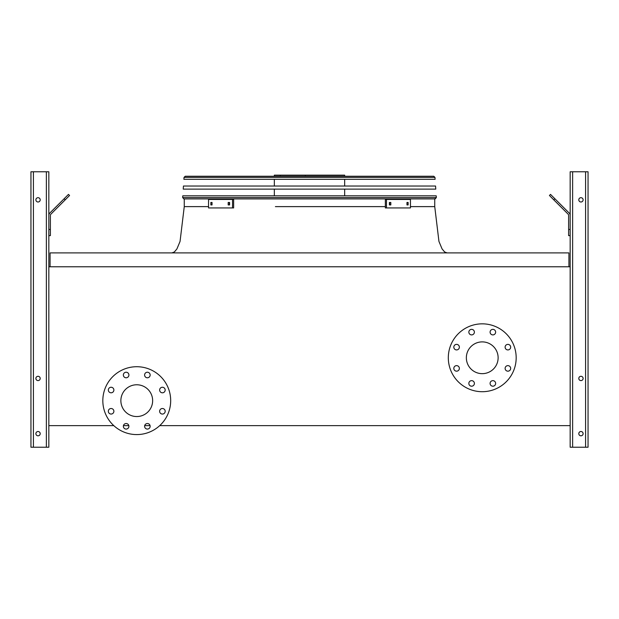 <?xml version="1.0" encoding="UTF-8"?>
<svg xmlns="http://www.w3.org/2000/svg" width="619" height="619" viewBox="0 0 619 619"><rect width="100%" height="100%" fill="white"/><g stroke="black" fill="none" stroke-linecap="round" stroke-linejoin="round"><path stroke-width="0.93" d="M568.923 266.774L568.923 252.892L50.077 252.892L50.077 266.774M159.717 425.64L570.161 425.64L570.161 266.774L48.839 266.774L48.839 425.64L113.795 425.64M123.436 425.64L128.829 425.64M144.684 425.64L150.077 425.64M466.355 357.774A15.885 15.885 0 0 1 490.186 344.017A15.885 15.885 0 0 1 490.186 371.532A15.885 15.885 0 0 1 466.355 357.774M459.368 347.151A2.778 2.778 0 0 0 455.205 344.744A2.778 2.778 0 0 0 455.205 349.557A2.778 2.778 0 0 0 459.368 347.151M459.368 368.398A2.778 2.778 0 0 0 455.205 365.999A2.778 2.778 0 0 0 455.205 370.804A2.778 2.778 0 0 0 459.368 368.398M474.394 383.424A2.778 2.778 0 0 0 470.231 381.018A2.778 2.778 0 0 0 470.231 385.83A2.778 2.778 0 0 0 474.394 383.424M495.641 383.424A2.778 2.778 0 0 0 491.478 381.018A2.778 2.778 0 0 0 491.478 385.83A2.778 2.778 0 0 0 495.641 383.424M510.667 368.398A2.778 2.778 0 0 0 506.504 365.999A2.778 2.778 0 0 0 506.504 370.804A2.778 2.778 0 0 0 510.667 368.398M510.667 347.151A2.778 2.778 0 0 0 506.504 344.744A2.778 2.778 0 0 0 506.504 349.557A2.778 2.778 0 0 0 510.667 347.151M495.641 332.124A2.778 2.778 0 0 0 491.478 329.726A2.778 2.778 0 0 0 491.478 334.531A2.778 2.778 0 0 0 495.641 332.124M474.394 332.124A2.778 2.778 0 0 0 470.231 329.726A2.778 2.778 0 0 0 470.231 334.531A2.778 2.778 0 0 0 474.394 332.124M448.311 357.774A33.929 33.929 0 0 1 499.208 328.387A33.929 33.929 0 0 1 499.208 387.161A33.929 33.929 0 0 1 448.311 357.774M136.753 384.77A15.885 15.885 0 0 1 150.518 408.594A15.885 15.885 0 0 1 122.995 408.594A15.885 15.885 0 0 1 136.753 384.77M113.881 390.032A2.778 2.778 0 0 0 109.718 387.626A2.778 2.778 0 0 0 109.718 392.431A2.778 2.778 0 0 0 113.881 390.032M113.881 411.279A2.778 2.778 0 0 0 109.718 408.873A2.778 2.778 0 0 0 109.718 413.685A2.778 2.778 0 0 0 113.881 411.279M128.907 426.305A2.778 2.778 0 0 0 124.744 423.899A2.778 2.778 0 0 0 124.744 428.704A2.778 2.778 0 0 0 128.907 426.305M150.154 426.305A2.778 2.778 0 0 0 145.991 423.899A2.778 2.778 0 0 0 145.991 428.704A2.778 2.778 0 0 0 150.154 426.305M165.18 411.279A2.778 2.778 0 0 0 161.017 408.873A2.778 2.778 0 0 0 161.017 413.685A2.778 2.778 0 0 0 165.18 411.279M165.18 390.032A2.778 2.778 0 0 0 161.017 387.626A2.778 2.778 0 0 0 161.017 392.431A2.778 2.778 0 0 0 165.18 390.032M150.154 375.006A2.778 2.778 0 0 0 145.991 372.599A2.778 2.778 0 0 0 145.991 377.412A2.778 2.778 0 0 0 150.154 375.006M128.907 375.006A2.778 2.778 0 0 0 124.744 372.599A2.778 2.778 0 0 0 124.744 377.412A2.778 2.778 0 0 0 128.907 375.006M136.753 366.719A33.929 33.929 0 0 1 166.14 417.616A33.929 33.929 0 0 1 107.373 417.616A33.929 33.929 0 0 1 136.753 366.719M33.418 447.235L33.418 171.765L30.95 171.765L30.95 447.235L48.839 447.235L48.839 425.64M48.839 266.774L48.839 171.765L33.418 171.765M35.887 199.836A2.159 2.159 0 0 0 39.121 201.709A2.159 2.159 0 0 0 39.121 197.972A2.159 2.159 0 0 0 35.887 199.836M35.887 378.441A2.159 2.159 0 0 0 39.121 380.314A2.159 2.159 0 0 0 39.121 376.576A2.159 2.159 0 0 0 35.887 378.441M35.887 433.664A2.159 2.159 0 0 0 39.121 435.528A2.159 2.159 0 0 0 39.121 431.791A2.159 2.159 0 0 0 35.887 433.664M48.839 229.448L50.387 229.448L50.387 235.622L48.839 235.622M50.387 229.448L50.387 215.304A1.54 1.54 0 0 1 50.835 214.213L65.204 199.852L64.113 198.761L49.744 213.122A3.087 3.087 0 0 0 48.839 215.304M64.113 198.761L68.469 194.397L69.56 195.488L65.204 199.852M570.161 266.774L570.161 171.765L588.05 171.765L588.05 447.235L570.161 447.235L570.161 425.64M583.113 433.664A2.159 2.159 0 0 0 579.879 431.791A2.159 2.159 0 0 0 579.879 435.528A2.159 2.159 0 0 0 583.113 433.664M583.113 378.441A2.159 2.159 0 0 0 579.879 376.576A2.159 2.159 0 0 0 579.879 380.314A2.159 2.159 0 0 0 583.113 378.441M583.113 199.836A2.159 2.159 0 0 0 579.879 197.972A2.159 2.159 0 0 0 579.879 201.709A2.159 2.159 0 0 0 583.113 199.836M570.161 235.622L568.613 235.622L568.613 229.448L570.161 229.448M570.161 215.304A3.087 3.087 0 0 0 569.256 213.122L554.887 198.761L553.796 199.852L568.165 214.213A1.54 1.54 0 0 1 568.613 215.304L568.613 229.448M553.796 199.852L549.44 195.488L550.531 194.397L554.887 198.761M568.165 214.213A1.54 1.54 0 0 1 568.613 215.304M50.387 215.304A1.54 1.54 0 0 1 50.835 214.213M57.784 205.082L49.744 213.122M182.651 197.593L183.882 198.916L182.651 197.593L182.775 195.828L436.225 195.828L436.349 197.593L435.118 198.916L183.882 198.916L182.651 197.593L436.349 197.593L434.739 198.916L434.739 206.622L438.948 241.441L442.082 248.931L444.651 251.987L447.08 252.892M274.333 176.237L274.333 175.162L344.667 175.162L344.667 176.237M305.291 175.162L305.291 176.237M280.306 175.162L280.306 176.237M228.179 202.459L229.61 202.459L229.61 204.928L228.179 204.928L228.179 202.459M210.855 202.459L212.038 202.459L212.038 204.928L210.855 204.928L210.855 202.459M232.543 199.45L208.549 199.45L208.549 207.938L233.642 207.938L233.642 199.45L232.543 199.45L232.543 207.938M229.27 202.459L229.27 204.928M211.953 202.459L211.953 204.928M406.962 202.459L408.145 202.459L408.145 204.928L406.962 204.928L406.962 202.459M389.39 202.459L390.821 202.459L390.821 204.928L389.39 204.928L389.39 202.459M386.457 207.938L410.451 207.938L410.451 199.45L386.457 199.45L386.457 207.938L385.358 207.938L385.358 199.45L386.457 199.45M407.047 204.928L407.047 202.459M389.73 204.928L389.73 202.459M435.768 189.12L183.232 189.12L183.441 186.033L435.559 186.033L435.768 189.12M434.971 177.39L433.741 176.237L434.971 177.39L435.103 179.324L183.897 179.324L184.029 177.39L185.259 176.237L433.741 176.237L434.971 177.39L184.029 177.39L185.259 176.237L184.029 177.39M185.955 176.237L199.07 176.237M309.5 206.622L385.358 206.622M410.451 206.622L434.739 206.622M184.261 198.916L184.261 206.622L185.801 206.622M184.261 206.622L208.549 206.622L184.261 206.622L180.052 241.441L176.918 248.931L174.349 251.987L171.92 252.892M343.607 206.622L275.393 206.622M46.371 447.235L46.371 171.765M585.582 447.235L585.582 171.765M572.629 447.235L572.629 171.765M344.667 195.828L344.667 189.12M344.667 186.033L344.667 179.324M274.333 195.828L274.333 189.12M274.333 186.033L274.333 179.324M436.349 197.593L435.118 198.916"/></g></svg>
